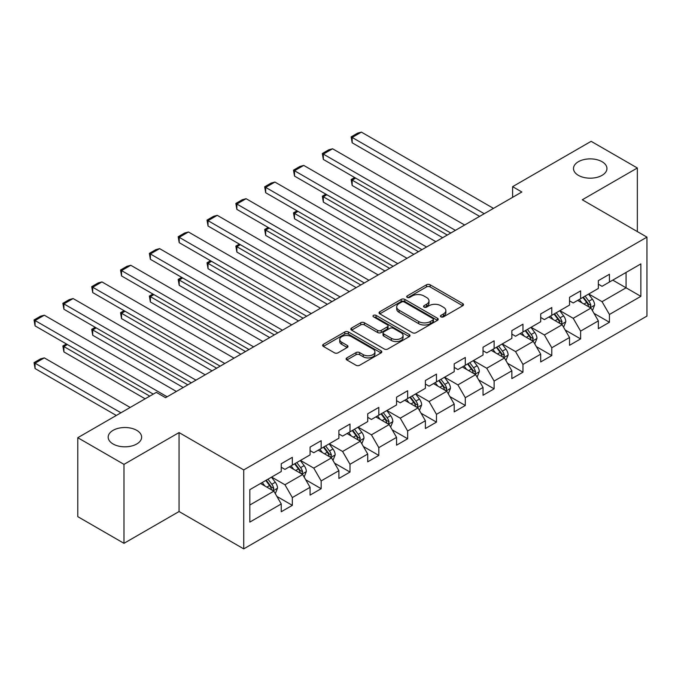 <?xml version="1.0" encoding="UTF-8"?>
<svg xmlns="http://www.w3.org/2000/svg" width="681" height="681" viewBox="0 0 681 681"><rect width="100%" height="100%" fill="white"/><g stroke="black" fill="none" stroke-linecap="round" stroke-linejoin="round"><path stroke-width="1.02" d="M440.956 316.852A1.796 1.039 0 0 0 443.501 316.852L462.774 305.726A2.562 1.481 0 0 0 463.523 304.679A2.562 1.481 0 0 0 462.774 303.632L430.12 284.786A2.562 1.481 0 0 0 426.493 284.786L407.221 295.912A1.796 1.039 0 0 0 406.693 296.644A1.796 1.039 0 0 0 407.221 297.376A1.796 1.039 0 0 0 409.758 297.376L412.252 295.937A8.206 4.741 0 0 1 423.863 295.937L426.587 297.512A8.206 4.741 0 0 1 428.987 300.857A8.206 4.741 0 0 1 426.587 304.211L424.093 305.65A1.796 1.039 0 0 0 423.565 306.382A1.796 1.039 0 0 0 424.093 307.114A1.796 1.039 0 0 0 426.629 307.114L429.124 305.675A8.206 4.741 0 0 1 440.735 305.675L443.45 307.25A8.206 4.741 0 0 1 445.859 310.596A8.206 4.741 0 0 1 443.45 313.95L440.956 315.388A1.796 1.039 0 0 0 440.437 316.12A1.796 1.039 0 0 0 440.956 316.852L440.956 315.388M136.736 430.341A16.727 9.653 0 0 0 118.511 428.247A16.727 9.653 0 0 0 108.185 437.168A16.727 9.653 0 0 0 113.089 443.995A16.727 9.653 0 0 0 131.314 446.089A16.727 9.653 0 0 0 141.639 437.168A16.727 9.653 0 0 0 136.736 430.341M602.047 161.703A16.727 9.653 0 0 0 583.821 159.609A16.727 9.653 0 0 0 573.496 168.53A16.727 9.653 0 0 0 578.39 175.357A16.727 9.653 0 0 0 596.616 177.452A16.727 9.653 0 0 0 606.941 168.53A16.727 9.653 0 0 0 602.047 161.703M346.867 357.883A2.562 1.481 0 0 0 346.11 358.93A2.562 1.481 0 0 0 346.867 359.977L356.027 365.263A2.562 1.481 0 0 0 359.653 365.263L381.054 352.903A2.562 1.481 0 0 0 381.811 351.856A2.562 1.481 0 0 0 381.054 350.809L348.408 331.962A2.562 1.481 0 0 0 344.782 331.962L323.373 344.322A2.562 1.481 0 0 0 322.624 345.369A2.562 1.481 0 0 0 323.373 346.416L334.439 352.801A2.562 1.481 0 0 0 338.065 352.801L347.225 347.514A2.562 1.481 0 0 0 347.982 346.467A2.562 1.481 0 0 0 347.225 345.42L341.743 342.254A6.861 3.958 0 0 1 339.734 339.453A6.861 3.958 0 0 1 343.965 335.793A6.861 3.958 0 0 1 351.447 336.652L372.941 349.055A6.861 3.958 0 0 1 374.95 351.856A6.861 3.958 0 0 1 370.711 355.516A6.861 3.958 0 0 1 363.237 354.665L359.653 352.596A2.562 1.481 0 0 0 356.027 352.596L346.867 357.883L346.867 359.977L356.027 354.724L356.027 352.596M179.06 432.58L123.985 464.374L77.787 437.704L77.787 516.658L123.985 543.327L179.06 511.533L243.73 548.877L243.73 469.924L179.06 432.58L179.06 511.533M637.339 231.583L637.339 167.994L582.272 199.788L646.95 237.133L243.73 469.924M637.339 167.994L591.142 141.325L512.606 186.662L512.606 197.337M77.787 437.704L156.324 392.358L165.568 397.695L521.842 191.999L512.606 186.662M412.439 332.694A2.562 1.481 0 0 0 416.065 332.694L437.466 320.334A2.562 1.481 0 0 0 438.215 319.287A2.562 1.481 0 0 0 437.466 318.24L404.82 299.393A2.562 1.481 0 0 0 401.194 299.393L379.785 311.753A2.562 1.481 0 0 0 379.036 312.8A2.562 1.481 0 0 0 379.785 313.847L412.439 332.694M374.244 317.244A1.796 1.039 0 0 1 376.065 317.499L376.065 315.363L409.264 334.524A2.562 1.481 0 0 1 410.013 335.571A2.562 1.481 0 0 1 409.264 336.618L387.855 348.978A2.562 1.481 0 0 1 384.229 348.978L351.583 330.132L351.583 328.038A2.562 1.481 0 0 0 350.826 329.085A2.562 1.481 0 0 0 351.583 330.132M351.583 328.038L360.743 322.743A2.562 1.481 0 0 1 364.369 322.743L377.606 330.387A2.562 1.481 0 0 0 381.241 330.387L387.31 326.88A2.562 1.481 0 0 0 388.068 325.833A2.562 1.481 0 0 0 387.31 324.786L373.529 316.827A1.796 1.039 0 0 1 373.001 316.095A1.796 1.039 0 0 1 374.107 315.141A1.796 1.039 0 0 1 376.065 315.363M243.73 548.877L646.95 316.078L646.95 237.133M276.903 496.44L292.336 505.345L292.336 497.556L310.076 487.315L310.076 495.104L321.16 488.703L321.16 480.914L338.9 470.673L338.9 478.462L349.991 472.061L349.991 464.272L367.731 454.031L367.731 461.82L378.815 455.419L378.815 447.63L396.555 437.381L396.555 445.17L407.647 438.768L407.647 430.979L425.387 420.739L425.387 428.528L436.47 422.126L436.47 414.337L454.21 404.097L454.21 411.886L465.302 405.484L465.302 397.695L483.042 387.455L483.042 395.244L494.125 388.842L494.125 381.054L511.865 370.813L511.865 378.602L522.957 372.201L522.957 364.412L540.697 354.171L540.697 361.951L551.78 355.55L551.78 347.77L569.52 337.521L569.52 345.31L580.612 338.908L580.612 331.119L598.352 320.879L598.352 328.668L609.435 322.266L609.435 314.477L640.855 296.346L640.855 263.905L626.069 272.443L626.069 287.808L640.855 296.346M292.336 505.345L281.244 511.746L281.244 503.957L249.833 522.097L249.833 489.665L281.244 471.524L281.244 463.735L292.336 457.334L292.336 465.123L310.076 454.882L310.076 447.094L321.16 440.692L321.16 448.481L338.9 438.241L338.9 430.452L349.991 424.05L349.991 431.839L367.731 421.59L367.731 413.801L378.815 407.408L378.815 415.189L396.555 404.948L396.555 397.159L407.647 390.758L407.647 398.547L425.387 388.306L425.387 380.517L436.47 374.116L436.47 381.905L454.21 371.664L454.21 363.875L465.302 357.474L465.302 365.263L483.042 355.022L483.042 347.233L494.125 340.832L494.125 348.621L511.865 338.38L511.865 330.591L522.957 324.19L522.957 331.979L540.697 321.73L540.697 313.941L551.78 307.54L551.78 315.329L569.52 305.088L569.52 297.299L580.612 290.898L580.612 298.687L598.352 288.446L598.352 280.657L609.435 274.256L609.435 282.045L640.855 263.905M289.374 466.834L302.679 474.512L284.939 484.753L271.634 477.075M281.244 467.26L284.939 469.388L292.336 465.123M284.939 484.753L292.336 497.556M302.679 474.512L310.076 487.315M318.206 450.184L331.511 457.87L313.771 468.111L300.466 460.433M310.076 450.609L313.771 452.746L321.16 448.481M313.771 468.111L321.16 480.914M331.511 457.87L338.9 470.673M347.029 433.542L360.334 441.228L342.594 451.469L329.289 443.782M338.9 433.967L342.594 436.104L349.991 431.839M342.594 451.469L349.991 464.272M360.334 441.228L367.731 454.031M375.861 416.9L389.166 424.578L371.426 434.827L358.121 427.14M367.731 417.325L371.426 419.462L378.815 415.189M371.426 434.827L378.815 447.63M389.166 424.578L396.555 437.381M404.684 400.258L417.989 407.936L400.249 418.177L386.944 410.498M396.555 400.683L400.249 402.82L407.647 398.547M400.249 418.177L407.647 430.979M417.989 407.936L425.387 420.739M433.516 383.616L446.821 391.294L429.081 401.535L415.776 393.856M425.387 384.041L429.081 386.17L436.47 381.905M429.081 401.535L436.47 414.337M446.821 391.294L454.21 404.097M462.339 366.965L475.644 374.652L457.904 384.893L444.599 377.214M454.21 367.399L457.904 369.528L465.302 365.263M457.904 384.893L465.302 397.695M475.644 374.652L483.042 387.455M491.171 350.323L504.476 358.01L486.736 368.251L473.431 360.564M483.042 350.749L486.736 352.886L494.125 348.621M486.736 368.251L494.125 381.054M504.476 358.01L511.865 370.813M519.995 333.681L533.3 341.368L515.56 351.609L502.255 343.922M511.865 334.107L515.56 336.244L522.957 331.979M515.56 351.609L522.957 364.412M533.3 341.368L540.697 354.171M548.826 317.04L562.131 324.718L544.391 334.967L531.086 327.28M540.697 317.465L544.391 319.602L551.78 315.329M544.391 334.967L551.78 347.77M562.131 324.718L569.52 337.521M577.65 300.398L590.955 308.076L573.215 318.316L559.91 310.638M569.52 300.823L573.215 302.96L580.612 298.687M573.215 318.316L580.612 331.119M590.955 308.076L598.352 320.879M612.764 280.121L626.069 287.808L602.047 301.674L588.742 293.996M598.352 284.181L602.047 286.309L609.435 282.045M602.047 301.674L609.435 314.477M123.985 464.374L123.985 543.327M249.833 505.021L273.856 491.154L260.551 483.476M273.856 491.154L281.244 503.957M594.011 313.362L609.435 322.266M565.179 330.004L580.612 338.908M536.356 346.646L551.78 355.55M507.524 363.288L522.957 372.201M478.7 379.93L494.125 388.842M449.869 396.572L465.302 405.484M421.045 413.222L436.47 422.126M392.213 429.864L407.647 438.768M363.39 446.506L378.815 455.419M334.558 463.148L349.991 472.061M305.735 479.79L321.16 488.703M441.68 317.108L443.45 316.086A8.206 4.741 0 0 0 445.859 312.732L445.859 310.596M428.987 300.857L428.987 302.994A8.206 4.741 0 0 1 426.587 306.348L424.808 307.369M462.74 305.752L430.12 286.922A2.562 1.481 0 0 0 426.493 286.922L407.936 297.631M437.432 320.359L404.82 301.53A2.562 1.481 0 0 0 401.194 301.53L379.819 313.864M432.929 320.027A1.796 1.039 0 0 0 433.456 319.287A1.796 1.039 0 0 0 432.929 318.555L404.276 302.015A1.796 1.039 0 0 0 401.73 302.015L399.1 303.53A8.206 4.741 0 0 0 396.7 306.884A8.206 4.741 0 0 0 399.1 310.23L418.696 321.543A8.206 4.741 0 0 0 430.298 321.543L432.929 320.027L432.929 322.156A1.796 1.039 0 0 0 433.456 321.423L433.456 319.287M396.7 306.884L396.7 309.012A8.206 4.741 0 0 0 399.1 312.366L399.1 310.23M432.929 322.156L430.298 323.679A8.206 4.741 0 0 1 418.696 323.679L399.1 312.366M351.617 330.149L360.743 324.88L360.743 322.743M388.068 325.833L388.068 327.97A2.562 1.481 0 0 1 387.31 329.017L381.241 332.524A2.562 1.481 0 0 1 377.606 332.524L364.369 324.88A2.562 1.481 0 0 0 360.743 324.88M376.065 317.499L409.23 336.644M391.354 338.321A6.861 3.958 0 0 0 398.828 339.181A6.861 3.958 0 0 0 403.067 335.52A6.861 3.958 0 0 0 401.058 332.72L393.482 328.353A2.562 1.481 0 0 0 389.855 328.353L383.778 331.86A2.562 1.481 0 0 0 383.028 332.907A2.562 1.481 0 0 0 383.778 333.954L391.354 338.321L391.354 340.457A6.861 3.958 0 0 0 398.828 341.317A6.861 3.958 0 0 0 403.067 337.657L403.067 335.52M383.028 332.907L383.028 335.035A2.562 1.481 0 0 0 383.778 336.082L383.778 333.954M391.354 340.457L383.778 336.082M374.95 351.856L374.95 353.992A6.861 3.958 0 0 1 370.711 357.653A6.861 3.958 0 0 1 363.237 356.793L359.653 354.724A2.562 1.481 0 0 0 356.027 354.724M339.734 339.453L339.734 341.581A6.861 3.958 0 0 0 341.743 344.382L341.743 342.254M347.191 347.531L341.743 344.382M381.019 352.928L348.408 334.099A2.562 1.481 0 0 0 344.782 334.099L323.407 346.433L323.373 344.322M592.419 310.604L594.615 305.071A6.929 4.001 -120 0 0 592.402 299.172L588.588 294.081M581.94 302.875L579.352 299.41M447.281 235.047L352.171 180.133L352.171 185.47L442.659 237.72M589.882 307.454L590.878 305.36A6.929 4.001 -120 0 0 588.895 301.198L585.081 296.107M583.345 297.112L587.575 302.756A3.524 2.034 60 0 1 588.222 303.828L590.878 305.36M582.859 297.384L586.682 302.475A6.929 4.001 60 0 1 588.656 306.646M355.678 178.107L352.171 180.133L351.149 179.546L354.665 177.52M352.171 185.47L351.149 179.546M484.242 213.706L352.171 137.46L352.171 142.797L479.62 216.379M493.478 208.377L361.407 132.123L352.171 137.46L351.149 136.872L357.619 133.136L361.407 132.123M352.171 142.797L351.149 136.872M563.587 327.246L565.792 321.713A6.929 4.001 -120 0 0 563.579 315.814L559.765 310.723M553.117 319.517L550.529 316.061M418.457 251.689L323.339 196.783L323.339 202.112L413.835 254.362M561.059 324.105L562.046 322.011A6.929 4.001 -120 0 0 560.071 317.84L556.249 312.749M554.521 313.754L558.752 319.398A3.524 2.034 60 0 1 559.39 320.47L562.046 322.011M554.036 314.035L557.85 319.125A6.929 4.001 60 0 1 559.833 323.288M326.854 194.749L323.339 196.783L322.326 196.196L325.841 194.162M323.339 202.112L322.326 196.196M534.764 343.896L536.96 338.355A6.929 4.001 -120 0 0 534.747 332.456L530.933 327.365M524.285 336.159L521.697 332.703M389.626 268.34L294.515 213.425L294.515 218.754L385.003 271.004M532.227 340.747L533.223 338.653A6.929 4.001 -120 0 0 531.24 334.482L527.426 329.391M525.689 330.396L529.92 336.039A3.524 2.034 60 0 1 530.567 337.112L533.223 338.653M525.204 330.677L529.026 335.767A6.929 4.001 60 0 1 531.001 339.93M298.023 211.399L294.515 213.425L293.494 212.838L297.01 210.812M294.515 218.754L293.494 212.838M455.41 230.357L323.339 154.102L323.339 159.439L450.796 233.021M464.655 225.019L332.583 148.773L323.339 154.102L322.326 153.514L328.795 149.786L332.583 148.773M323.339 159.439L322.326 153.514M426.587 246.999L294.515 170.744L294.515 176.081L421.965 249.663M435.823 241.661L303.752 165.415L294.515 170.744L293.494 170.156L299.963 166.428L303.752 165.415M294.515 176.081L293.494 170.156M505.932 360.538L508.137 354.997A6.929 4.001 -120 0 0 505.923 349.098L502.11 344.007M495.462 352.801L492.874 349.344M360.802 284.981L265.684 230.067L265.684 235.405L356.18 287.646M503.404 357.389L504.391 355.295A6.929 4.001 -120 0 0 502.416 351.132L498.594 346.033M496.866 347.038L501.097 352.69A3.524 2.034 60 0 1 501.735 353.762L504.391 355.295M496.381 347.319L500.195 352.409A6.929 4.001 60 0 1 502.178 356.572M269.199 228.041L265.684 230.067L264.671 229.48L268.186 227.454M265.684 235.405L264.671 229.48M477.109 377.18L479.305 371.639A6.929 4.001 -120 0 0 477.092 365.748L473.278 360.658M466.63 369.442L464.042 365.986M331.97 301.623L236.86 246.709L236.86 252.047L327.348 304.288M474.572 374.031L475.568 371.937A6.929 4.001 -120 0 0 473.584 367.774L469.771 362.684M468.034 363.68L472.265 369.332A3.524 2.034 60 0 1 472.912 370.404L475.568 371.937M467.549 363.96L471.371 369.051A6.929 4.001 60 0 1 473.346 373.214M240.367 244.683L236.86 246.709L235.839 246.122L239.354 244.096M236.86 252.047L235.839 246.122M448.277 393.822L450.482 388.289A6.929 4.001 -120 0 0 448.268 382.39L444.455 377.3M437.806 386.093L435.219 382.628M303.147 318.265L208.028 263.351L208.028 268.689L298.525 320.93M445.749 390.673L446.736 388.579A6.929 4.001 -120 0 0 444.761 384.416L440.939 379.326M439.211 380.321L443.442 385.974A3.524 2.034 60 0 1 444.08 387.046L446.736 388.579M438.726 380.602L442.539 385.693A6.929 4.001 60 0 1 444.523 389.864M211.544 261.325L208.028 263.351L207.015 262.764L210.531 260.738M208.028 268.689L207.015 262.764M397.755 263.641L265.684 187.394L265.684 192.723L393.141 266.305M407 258.303L274.928 182.057L265.684 187.394L264.671 186.807L271.14 183.07L274.928 182.057M265.684 192.723L264.671 186.807M368.932 280.283L236.86 204.036L236.86 209.365L364.309 282.955M378.168 274.954L246.096 198.699L236.86 204.036L235.839 203.449L242.308 199.712L246.096 198.699M236.86 209.365L235.839 203.449M340.1 296.925L208.028 220.678L208.028 226.015L335.486 299.597M349.344 291.596L217.273 215.341L208.028 220.678L207.015 220.091L213.485 216.354L217.273 215.341M208.028 226.015L207.015 220.091M419.453 410.464L421.65 404.931A6.929 4.001 -120 0 0 419.445 399.032L415.623 393.941M408.975 402.735L406.387 399.279M274.315 334.907L179.205 279.993L179.205 285.33L269.693 337.58M416.917 407.323L417.913 405.221A6.929 4.001 -120 0 0 415.929 401.058L412.116 395.967M410.379 396.972L414.61 402.616A3.524 2.034 60 0 1 415.257 403.688L417.913 405.221M409.894 397.244L413.716 402.343A6.929 4.001 60 0 1 415.691 406.506M182.712 277.967L179.205 279.993L178.184 279.414L181.699 277.38M179.205 285.33L178.184 279.414M311.277 313.575L179.205 237.32L179.205 242.657L306.654 316.239M320.513 308.238L188.441 231.983L179.205 237.32L178.184 236.733L184.653 233.004L188.441 231.983M179.205 242.657L178.184 236.733M390.622 427.106L392.826 421.573A6.929 4.001 -120 0 0 390.613 415.674L386.799 410.583M380.151 419.377L377.563 415.921M245.492 351.549L150.373 296.644L150.373 301.972L240.87 354.222M388.093 423.965L389.081 421.871A6.929 4.001 -120 0 0 387.106 417.7L383.284 412.609M381.556 413.614L385.786 419.258A3.524 2.034 60 0 1 386.425 420.33L389.081 421.871M381.071 413.895L384.884 418.985A6.929 4.001 60 0 1 386.868 423.148M153.889 294.609L150.373 296.644L149.36 296.056L152.876 294.03M150.373 301.972L149.36 296.056M282.445 330.217L150.373 253.962L150.373 259.299L277.831 332.881M291.689 324.88L159.618 248.633L150.373 253.962L149.36 253.375L155.83 249.646L159.618 248.633M150.373 259.299L149.36 253.375M361.798 443.757L363.995 438.215A6.929 4.001 -120 0 0 361.79 432.316L357.968 427.225M351.319 436.019L348.732 432.563M216.66 368.2L121.55 313.286L121.55 318.614L212.038 370.864M359.262 440.607L360.258 438.513A6.929 4.001 -120 0 0 358.274 434.342L354.46 429.251M352.724 430.256L356.955 435.908A3.524 2.034 60 0 1 357.602 436.972L360.258 438.513M352.239 430.537L356.061 435.627A6.929 4.001 60 0 1 358.036 439.79M125.057 311.26L121.55 313.286L120.528 312.698L124.044 310.672M121.55 318.614L120.528 312.698M253.621 346.859L121.55 270.604L121.55 275.941L248.999 349.523M262.857 341.521L130.786 265.275L121.55 270.604L120.528 270.025L126.998 266.288L130.786 265.275M121.55 275.941L120.528 270.025M332.966 460.399L335.171 454.857A6.929 4.001 -120 0 0 332.958 448.966L329.144 443.867M322.496 452.661L319.908 449.205M187.837 384.842L92.718 329.927L92.718 335.265L183.215 387.506M330.438 457.249L331.426 455.155A6.929 4.001 -120 0 0 329.451 450.992L325.629 445.902M323.901 446.898L328.131 452.55A3.524 2.034 60 0 1 328.77 453.623L331.426 455.155M323.415 447.179L327.229 452.269A6.929 4.001 60 0 1 329.212 456.432M96.234 327.901L92.718 329.927L91.705 329.34L95.221 327.314M92.718 335.265L91.705 329.34M224.79 363.501L92.718 287.254L92.718 292.583L220.176 366.165M234.034 358.163L101.963 281.917L92.718 287.254L91.705 286.667L98.175 282.93L101.963 281.917M92.718 292.583L91.705 286.667M304.143 477.04L306.339 471.499A6.929 4.001 -120 0 0 304.135 465.608L300.312 460.518M293.664 469.311L291.076 465.847M149.769 396.146L63.895 346.569L63.895 351.907L145.147 398.819M301.606 473.891L302.602 471.797A6.929 4.001 -120 0 0 300.619 467.634L296.805 462.544M295.069 463.54L299.3 469.192A3.524 2.034 60 0 1 299.946 470.265L302.602 471.797M294.584 463.821L298.406 468.911A6.929 4.001 60 0 1 300.381 473.082M67.402 344.543L63.895 346.569L62.873 345.982L66.389 343.956M63.895 351.907L62.873 345.982M195.966 380.143L63.895 303.896L63.895 309.225L191.344 382.816M205.202 374.814L73.131 298.559L63.895 303.896L62.873 303.309L69.343 299.572L73.131 298.559M63.895 309.225L62.873 303.309M275.311 493.682L277.516 488.149A6.929 4.001 -120 0 0 275.303 482.25L271.489 477.16M120.937 412.788L35.063 363.211L44.308 357.883L130.182 407.459M264.841 485.953L262.253 482.488M35.063 368.549L34.05 362.624L35.063 363.211L35.063 368.549L116.315 415.461M272.783 490.533L273.771 488.439A6.929 4.001 -120 0 0 271.796 484.276L267.974 479.186M266.245 480.19L270.476 485.834A3.524 2.034 60 0 1 271.115 486.906L273.771 488.439M265.76 480.463L269.574 485.553A6.929 4.001 60 0 1 271.557 489.724M34.05 362.624L40.52 358.896L44.308 357.883M167.134 396.785L35.063 320.538L35.063 325.876L153.276 394.12M176.379 391.456L44.308 315.201L35.063 320.538L34.05 319.951L40.52 316.214L44.308 315.201M35.063 325.876L34.05 319.951M443.45 316.086L443.45 313.95M424.093 307.114L424.093 305.65M426.587 306.348L426.587 304.211M407.221 297.376L407.221 295.912M426.493 286.922L426.493 284.786M430.12 286.922L430.12 284.786M462.774 305.726L462.774 303.632M379.785 313.847L379.785 311.753M401.194 301.53L401.194 299.393M404.82 301.53L404.82 299.393M437.466 320.334L437.466 318.24M418.696 323.679L418.696 321.543M430.298 323.679L430.298 321.543M364.369 324.88L364.369 322.743M377.606 332.524L377.606 330.387M381.241 332.524L381.241 330.387M387.31 329.017L387.31 326.88M409.264 336.618L409.264 334.524M359.653 354.724L359.653 352.596M363.237 356.793L363.237 354.665M347.225 347.514L347.225 345.42M344.782 334.099L344.782 331.962M348.408 334.099L348.408 331.962M381.054 352.903L381.054 350.809M590.274 307.684L594.573 305.199M588.895 301.198L592.402 299.172M583.966 304.041L586.682 302.475M561.45 324.326L565.741 321.849M560.071 317.84L563.579 315.814M555.143 320.683L557.85 319.125M532.619 340.968L536.917 338.491M531.24 334.482L534.747 332.456M526.311 337.333L529.026 335.767M503.795 357.61L508.086 355.133M502.416 351.132L505.923 349.098M497.488 353.975L500.195 352.409M474.963 374.261L479.262 371.775M473.584 367.774L477.092 365.748M468.656 370.617L471.371 369.051M446.14 390.903L450.43 388.417M444.761 384.416L448.268 382.39M439.832 387.259L442.539 385.693M417.308 407.544L421.607 405.059M415.929 401.058L419.445 399.032M411.001 403.901L413.716 402.343M388.485 424.186L392.775 421.709M387.106 417.7L390.613 415.674M382.177 420.543L384.884 418.985M359.653 440.828L363.952 438.351M358.274 434.342L361.79 432.316M353.345 437.193L356.061 435.627M330.83 457.47L335.12 454.993M329.451 450.992L332.958 448.966M324.522 453.835L327.229 452.269M301.998 474.121L306.297 471.635M300.619 467.634L304.135 465.608M295.69 470.477L298.406 468.911M273.175 490.763L277.465 488.277M271.796 484.276L275.303 482.25M266.867 487.119L269.574 485.553"/></g></svg>
